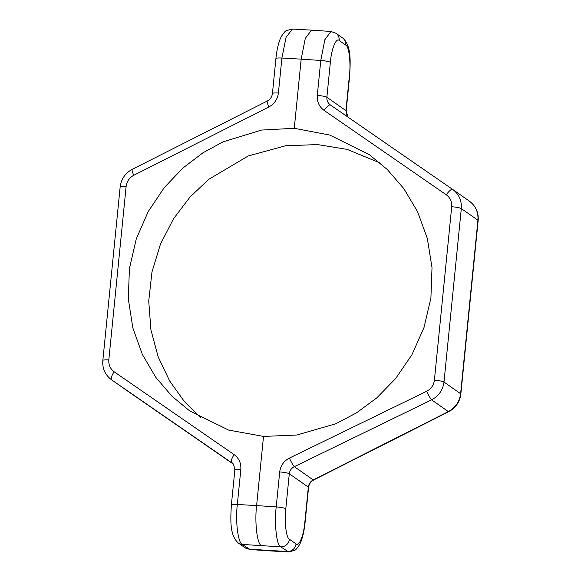 <?xml version="1.0" encoding="UTF-8"?>
<svg xmlns="http://www.w3.org/2000/svg" width="581" height="581" viewBox="0 0 581 581"><rect width="100%" height="100%" fill="white"/><g stroke="black" fill="none" stroke-linecap="round" stroke-linejoin="round"><path stroke-width="0.87" d="M231.775 462.825L231.681 462.759A8.214 2.585 -55.4 0 1 234.158 454.64C239.009 458.271 241.231 463.224 240.825 469.513L237.338 504.482C235.269 521.164 238.014 543.141 242.328 544.441A8.214 7.873 -55 0 1 238.421 543.082L238.421 543.082C229.575 535.457 230.541 520.097 231.361 505.034L234.847 470.065C234.099 465.156 233.054 462.73 231.732 462.788L111.472 379.749M128.161 391.456L128.401 391.623A8.214 2.106 124.6 0 0 128.408 391.63L232.85 463.769L128.278 391.543M451.713 206.749L434.399 380.221A8.214 1.191 5.7 0 1 443.993 382.044L461.307 208.572A8.214 1.191 -174.3 0 0 451.713 206.749C452.04 201.73 450.231 197.751 446.288 194.802A8.214 2.106 -55.4 0 1 452.599 189.377C458.925 194.098 461.822 200.496 461.307 208.572L477.931 220.235C478.453 212.159 475.585 205.79 469.339 201.113L452.722 189.457M348.099 117.195L345.92 110.615L349.413 75.646C350.982 62.908 348.999 46.124 345.804 45.136L339.195 40.503C336.232 37.177 331.381 49.16 330.364 62.29L326.878 97.259C326.667 100.491 327.851 103.069 330.407 104.979L452.599 189.377L330.407 104.972A8.214 2.106 -55.4 0 0 324.096 110.405C319.158 106.715 316.885 101.726 317.291 95.429L320.777 60.468L324.837 39.726L330.952 31.461M313.653 480.008C310.726 481.613 309.027 484.096 308.569 487.444A8.214 1.191 -174.3 0 0 308.344 487.125C308.772 483.908 310.399 481.504 313.217 479.928L448.329 411.588C455.431 407.702 459.527 401.747 460.617 393.707A8.214 1.191 5.7 0 1 460.842 394.027C459.803 401.958 455.773 407.84 448.764 411.668A8.214 1.394 -116.8 0 1 448.329 411.588L431.596 399.851L294.313 466.666C291.408 468.184 289.737 470.552 289.294 473.769L308.344 487.125L304.851 522.094C303.841 535.224 298.983 547.208 296.027 543.881L289.411 539.241C286.222 538.253 284.24 521.477 285.808 508.738L289.294 473.769A8.214 1.191 5.7 0 0 279.708 471.946C280.558 465.679 283.789 461.06 289.396 458.089A8.214 0.922 64 0 0 294.313 466.666L313.217 479.928A8.214 1.394 -116.8 0 0 313.653 480.008L448.764 411.668M460.842 394.027L478.156 220.555A8.214 1.191 -174.3 0 0 477.931 220.235L460.617 393.707L443.993 382.044C442.904 390.083 438.771 396.017 431.596 399.851A8.214 0.922 64 0 1 426.679 391.267C431.153 388.9 433.724 385.21 434.399 380.221M330.364 62.29A8.214 1.191 5.7 0 0 320.777 60.468L301.176 59.139L294.269 128.292L329.834 135.075L369.393 154.706L387.353 169.579L403.831 188.607L417.586 211.745L427.34 238.464L432.01 267.696L430.913 297.951L424.014 327.51L411.914 354.759L395.712 378.463L376.749 397.92L356.378 412.946L335.731 423.789L296.76 435.031L263.513 436.425L256.613 505.579L276.215 506.908L279.708 471.946M200.91 418.022L184.286 401.427L169.659 380.954L158.17 356.85L150.915 329.841L148.729 301.074L151.968 271.988L160.465 244.136L173.487 218.848L189.965 197.097L208.673 179.384L248.283 155.933L285.576 145.773L317.487 144.575L347.133 149.382L380.09 162.978M294.269 128.292L261.573 130.071L223.235 141.757L202.914 152.825L182.855 168.076L164.176 187.728L148.206 211.6L136.259 238.958L129.425 268.56L128.299 298.787L132.838 327.931L142.389 354.504L155.882 377.461L172.049 396.278L189.689 410.912L228.558 430.063L263.513 436.425M288.684 551.95L280.659 546.837C276.621 545.552 274.174 523.597 276.215 506.908A8.214 1.191 5.7 0 1 285.808 508.738M304.851 522.094A8.214 1.191 -174.3 0 1 305.083 522.413C304.364 529.857 302.977 536.292 300.922 541.732L299.738 544.339C297.24 548.246 295.475 550.287 294.444 550.447L288.575 551.943L269.511 550.861L268.269 550.396L287.275 551.478A8.214 7.873 -55 0 0 296.027 543.881M289.411 539.241A8.214 7.873 -55 0 1 280.659 546.837L242.328 544.441L250.142 549.546L245.037 547.723A8.214 7.873 -55 0 0 248.944 549.081L268.269 550.396M261.334 545.523C257.151 544.23 254.558 522.268 256.613 505.579L237.338 504.482A8.214 1.191 5.7 0 0 231.361 505.034M132.236 169.332A8.214 1.394 63.2 0 0 133.746 175.295C129.345 177.721 126.811 181.432 126.135 186.428A8.214 1.191 -174.3 0 0 120.158 186.973C121.197 179.042 125.227 173.16 132.236 169.332L267.347 100.992C270.274 99.387 271.973 96.904 272.431 93.556L275.917 58.587C276.636 51.143 278.023 44.708 280.078 39.268L281.262 36.661C283.76 32.754 285.525 30.713 286.556 30.553L292.425 29.057L286.07 37.344L281.894 58.035L301.176 59.139L305.286 38.433L311.467 30.139L330.858 31.454L335.963 33.277A8.214 7.873 125 0 1 339.195 40.503M267.347 100.992A8.214 1.394 63.2 0 0 268.858 106.962L133.746 175.295M128.401 391.623L111.661 379.887A8.214 2.585 -55.4 0 1 114.137 371.767L234.158 454.64M317.291 95.429A8.214 1.191 5.7 0 1 326.878 97.259L345.92 110.615A8.214 1.191 -174.3 0 1 346.153 110.935L349.639 75.966A8.214 1.191 -174.3 0 0 349.413 75.646M289.396 458.089L426.679 391.267M446.288 194.802L324.096 110.405M126.135 186.428L108.821 359.9C108.494 364.912 110.267 368.87 114.137 371.767M120.158 186.973L102.844 360.445A8.214 1.191 5.7 0 1 108.821 359.9M275.917 58.587A8.214 1.191 5.7 0 1 281.894 58.035L278.408 93.004C277.558 99.271 274.377 103.919 268.858 106.962M335.963 33.277L342.579 37.918A8.214 7.873 125 0 1 345.804 45.136M272.431 93.556A8.214 1.191 5.7 0 1 278.408 93.004M234.847 470.065A8.214 1.191 5.7 0 1 240.825 469.513M102.844 360.445C102.183 368.376 105.081 374.825 111.545 379.8L128.278 391.536M269.511 550.861L250.142 549.546M292.417 29.05L311.467 30.139M342.579 37.918C351.425 45.543 350.459 60.903 349.639 75.966M346.153 110.935L346.813 115.205L348.15 117.231M478.156 220.555C478.817 212.624 475.919 206.175 469.455 201.2M238.421 543.082L245.037 547.723M305.083 522.413L308.569 487.444"/></g></svg>
